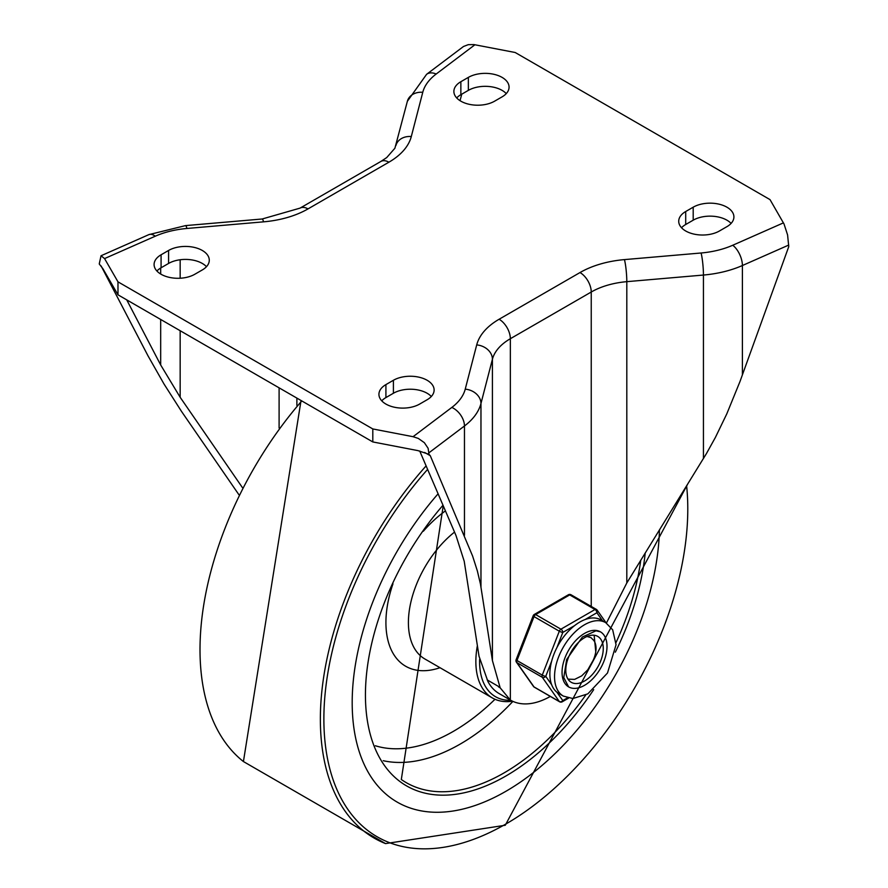 <?xml version="1.0" encoding="UTF-8"?>
<svg xmlns="http://www.w3.org/2000/svg" width="888" height="888" viewBox="0 0 888 888"><rect width="100%" height="100%" fill="white"/><g stroke="black" fill="none" stroke-linecap="round" stroke-linejoin="round"><path stroke-width="1.33" d="M194.805 274.259A23.843 13.764 180 0 1 168.82 277.245A23.843 13.764 180 0 1 154.09 264.524A23.843 13.764 180 0 1 161.083 254.789L168.576 250.46A23.843 13.764 180 0 1 194.561 247.475A23.843 13.764 180 0 1 209.279 260.195A23.843 13.764 180 0 1 202.298 269.941L194.805 274.259M156.91 271.018A23.843 13.764 180 0 1 161.083 267.776L168.576 263.447A23.843 13.764 180 0 1 206.471 266.689M419.647 404.073A23.843 13.764 180 0 1 393.65 407.059A23.843 13.764 180 0 1 378.932 394.339A23.843 13.764 180 0 1 385.914 384.604L393.406 380.275A23.843 13.764 180 0 1 419.402 377.289A23.843 13.764 180 0 1 434.121 390.01A23.843 13.764 180 0 1 427.139 399.744L419.647 404.073M381.751 400.832A23.843 13.764 180 0 1 385.914 397.58L393.406 393.251A23.843 13.764 180 0 1 431.302 396.503M468.353 77.389A23.843 13.764 180 0 1 494.35 74.403A23.843 13.764 180 0 1 509.068 87.124A23.843 13.764 180 0 1 502.086 96.859L494.594 101.188A23.843 13.764 180 0 1 468.598 104.162A23.843 13.764 180 0 1 453.879 91.453A23.843 13.764 180 0 1 460.861 81.707L468.353 77.389L468.353 90.365A23.843 13.764 180 0 1 506.249 93.606M456.698 97.935A23.843 13.764 180 0 1 460.861 94.694L468.353 90.365M693.195 207.193A23.843 13.764 180 0 1 719.18 204.207A23.843 13.764 180 0 1 733.91 216.927A23.843 13.764 180 0 1 726.917 226.662L719.424 230.991A23.843 13.764 180 0 1 693.439 233.977A23.843 13.764 180 0 1 678.721 221.256A23.843 13.764 180 0 1 685.703 211.522L693.195 207.193L693.195 220.18A23.843 13.764 180 0 1 731.09 223.421M681.529 227.75A23.843 13.764 180 0 1 685.703 224.498L693.195 220.18M238.872 494.672L181.552 411.477L164.036 384.049L148.052 355.921L101.121 265.967M424.608 452.436L430.28 455.711L472.594 556.021L477.356 570.929L480.452 584.038L492.418 660.55L500.177 687.834L510.345 700.055A80.597 46.531 120 0 0 510.5 700.144A80.597 46.531 120 0 0 550.316 696.425M606.415 623.076L626.806 582.972L706.448 453.557L715.351 437.518L726.761 413.941L739.948 381.629L788.755 246.653L787.589 234.954L784.026 223.976L770.018 199.622L515.195 52.503L473.959 44.589L468.287 44.655L463.503 46.487L426.595 74.315L407.37 101.288L394.894 148.241L386.724 157.565L380.941 161.416A15.895 9.18 -120 0 1 388.889 162.204A79.487 45.899 0 0 0 411.299 136.541A15.895 12.843 -165.5 0 0 395.915 145.543M429.015 452.747L464.457 425.996A15.895 10.312 -127.1 0 0 451.826 407.437L413.064 436.696L418.326 438.439L424.342 442.668L428.116 448.296L429.015 454.345L417.926 450.616L372.805 441.935L117.982 294.816L102.941 268.764L99.245 263.958L101.032 255.755L104.562 258.586L117.982 281.84L372.805 428.948L372.805 441.935M430.28 455.711L429.015 454.345M510.5 700.144L499.256 693.65A80.597 46.531 -60 0 1 487.989 681.651L479.032 656.243L464.224 561.294L455.977 535.464L419.724 451.004M126.729 299.866L160.684 364.979L180.164 397.291L242.413 487.601M460.051 100.688L461.749 94.183M413.064 436.696L372.805 428.948M117.982 281.84L117.982 294.816M505.827 791.341A217.283 125.452 120 0 0 659.418 530.025A217.283 125.452 120 0 1 505.827 791.341A217.283 125.452 120 0 1 397.191 802.108A217.283 125.452 120 0 0 505.827 791.341M438.095 493.806A217.283 125.452 120 0 0 397.191 802.108A217.283 125.452 120 0 1 438.095 493.806M477.378 645.643A79.487 45.899 120 0 0 492.318 697.924A79.487 45.899 120 0 0 512.554 701.209M479.631 659.351A76.845 44.367 120 0 0 510.755 700.288M594.139 635.253L595.77 651.748M593.628 640.292L590.942 637.606L587.012 636.485M568.031 679.154L574.636 679.387L581.662 675.912L587.778 669.807L593.195 660.25A21.567 12.454 120 0 0 593.195 639.804M607.004 646.386A31.802 18.359 -60 0 1 593.129 678.388A31.802 18.359 -60 0 1 568.631 686.901A31.802 18.359 -60 0 1 568.631 650.194A31.802 18.359 -60 0 1 600.421 631.834A31.802 18.359 -60 0 1 607.004 646.386A31.802 18.359 -60 0 1 593.129 678.388A31.802 18.359 -60 0 1 568.631 686.901L563.769 677.611L566.666 659.473L582.395 637.018L595.992 630.802L600.421 631.834A31.802 18.359 -60 0 1 607.004 646.386M603.263 648.551A26.496 15.296 120 0 0 597.768 636.419A26.496 15.296 120 0 0 571.273 651.714A26.496 15.296 120 0 0 571.273 682.317A26.496 15.296 120 0 0 591.697 675.213A26.496 15.296 120 0 0 603.263 648.551M605.727 622.655A42.391 24.476 120 0 0 564.246 645.587A42.391 24.476 120 0 0 561.605 694.916A42.391 24.476 120 0 0 563.325 696.081L572.871 698.534L587.834 693.861L607.503 673.004L616.05 644.766L612.676 629.803L605.727 622.655L601.043 619.946A42.391 24.476 120 0 0 585.114 619.535L596.88 612.753A2.653 2.087 -35.1 0 0 597.169 610.145A2.653 2.087 -35.1 0 0 596.625 609.656A2.653 1.532 -60 0 0 596.325 609.379A2.653 1.532 -60 0 0 595.004 609.512A2.653 1.532 60 0 1 596.88 612.753L602.552 620.823M556.92 647.574L562.803 632.423A2.653 1.532 -120 0 0 560.927 629.181L535.631 614.574A2.653 1.532 -120 0 0 534.31 614.441A2.653 2.653 0 0 0 533.166 615.784A2.653 0.555 21.2 0 0 534.01 616.594L559.307 631.202A2.653 0.555 21.2 0 0 562.803 632.423L574.558 625.64A42.391 24.476 120 0 0 556.92 647.574A42.391 24.476 120 0 0 551.648 661.183A42.391 24.476 120 0 0 551.648 684.704A42.391 24.476 120 0 0 556.92 692.207A42.391 24.476 120 0 0 558.641 693.384L563.325 696.081M551.648 684.704L545.765 676.334A2.653 0.555 -158.8 0 1 542.268 675.113L516.971 660.505A2.653 0.555 -158.8 0 1 516.128 659.695A2.653 2.653 0 0 0 516.428 662.171A2.653 2.087 -35.1 0 0 516.971 662.67L542.268 677.278A2.653 2.087 -35.1 0 0 545.765 676.334L551.648 661.183M567.543 697.846L562.803 700.577A2.653 2.087 144.9 0 1 559.307 701.509L534.01 686.912A2.653 2.087 144.9 0 1 533.466 686.413A2.653 2.653 0 0 0 534.31 687.19A2.653 1.532 120 0 0 534.698 687.301M571.328 595.049A2.653 1.532 120 0 0 571.04 594.771A2.653 2.653 0 0 0 568.387 594.771A2.653 1.532 60 0 1 569.708 594.905L595.004 609.512L560.927 629.181A2.653 1.532 -60 0 0 559.307 631.202L542.268 675.113A2.653 1.532 -60 0 0 542.268 677.278L559.307 701.509A2.653 1.532 -60 0 0 559.606 701.786A2.653 2.653 0 0 0 562.248 701.786A2.653 1.532 -120 0 0 562.803 700.577L556.92 692.207M585.114 619.535A42.391 24.476 120 0 0 574.558 625.64M161.083 254.789L161.083 267.776M168.576 250.46L168.576 263.447M385.914 384.604L385.914 397.58M393.406 380.275L393.406 393.251M460.861 81.707L460.861 94.694M685.703 211.522L685.703 224.498M464.457 535.342L464.457 425.996A84.793 48.951 0 0 0 480.963 403.496A15.895 12.843 -165.5 0 0 465.234 389.155A68.898 39.771 180 0 1 451.826 407.437M480.963 587.012L480.963 403.496L492.418 359.252L492.418 660.55M510.345 700.055L510.345 338.716A15.895 9.18 -120 0 0 499.112 319.247A79.487 45.899 0 0 0 476.701 344.91L465.234 389.155M476.701 344.91A15.895 12.843 -165.5 0 1 492.418 359.252A63.592 36.719 180 0 1 510.345 338.716L591.241 292.019L591.241 606.437M626.806 582.972L626.806 281.663A15.895 1.92 -94.9 0 0 624.453 259.607A79.487 45.899 0 0 0 580.008 272.549L499.112 319.247M580.008 272.549A15.895 9.18 -120 0 1 591.241 292.019A63.592 36.719 180 0 1 626.806 281.663L703.44 275.047A84.793 48.951 0 0 0 742.401 265.523A15.895 7.881 -113.8 0 0 732.744 245.243A68.898 39.771 180 0 1 701.087 252.991L624.453 259.607M701.087 252.991A15.895 1.92 -94.9 0 1 703.44 275.047L703.44 458.563M742.401 374.88L742.401 265.523L788.755 245.055M783.438 222.866L732.744 245.243M411.299 136.541L422.766 92.297A68.898 39.771 180 0 1 436.175 74.026A15.895 10.312 -127.1 0 0 426.595 74.315M436.175 74.026L474.936 44.755M422.766 92.297A15.895 12.843 -165.5 0 0 407.37 101.288M104.562 258.586L155.256 236.208A68.898 39.771 180 0 1 186.913 228.471L263.547 221.845A79.487 45.899 0 0 0 307.992 208.913A15.895 9.18 -120 0 0 300.044 208.125L380.941 161.416M307.992 208.913L388.889 162.204M186.913 228.471A15.895 1.92 -94.9 0 0 185.548 225.608L262.182 218.992A15.895 1.92 -94.9 0 1 263.547 221.845M155.256 236.208A15.895 7.881 -113.8 0 0 148.829 234.643L101.032 255.755M160.684 268.01L160.684 274.026M160.684 319.469L160.684 364.979M180.164 397.291L180.164 330.713M180.164 278.233L180.164 259.751M296.881 405.383L296.881 398.101M279.098 387.834L279.098 428.06M487.112 679.864L498.335 686.346A80.597 46.531 120 0 0 498.612 686.924L500.177 687.834M427.616 469.386A257.32 148.562 120 0 0 328.349 762.703A257.32 148.562 120 0 0 505.827 824.042A257.32 148.562 120 0 0 686.624 485.858M426.118 465.889A259.951 150.083 120 0 0 385.536 843.6L505.283 825.252L687.401 484.604M301.776 400.932A259.951 150.083 120 0 0 243.423 761.549L385.536 843.6M454.534 532.101A79.487 45.899 120 0 0 410.955 601.775A79.487 45.899 120 0 0 424.864 658.974L492.318 697.924M445.432 510.889A95.393 55.078 120 0 0 423.343 531.246M392.973 583.838A95.393 55.078 120 0 0 439.982 667.709M383.261 760.705A191.486 110.556 120 0 0 460.328 744.011A191.486 110.556 120 0 0 512.92 701.376M375.402 745.765A180.908 104.451 120 0 0 453.368 731.357A180.908 104.451 120 0 0 495.005 699.278M443.234 505.772L401.321 779.52A195.904 113.109 120 0 0 504.095 772.882A195.904 113.109 120 0 0 585.714 695.049M616.017 642.557A195.904 113.109 120 0 0 640.725 560.361M443.001 505.239A198.546 114.63 120 0 0 369.197 730.091A198.546 114.63 120 0 0 505.827 776.045A198.546 114.63 120 0 0 593.695 689.643M615.329 652.169A198.546 114.63 120 0 0 645.188 553.124M559.606 701.786L534.31 687.19A2.653 1.532 120 0 1 534.01 686.912L516.971 662.67A2.653 1.532 120 0 1 516.971 660.505L534.01 616.594A2.653 1.532 120 0 1 535.631 614.574L569.708 594.905A2.653 1.532 120 0 1 571.04 594.771L596.325 609.379A2.653 2.653 0 0 1 597.169 610.145L606.138 622.899M185.548 225.608L148.829 234.643M300.044 208.125L262.182 218.992M301.043 400.51L243.423 761.549M568.631 698.101L562.248 701.786M516.428 662.171L533.466 686.413M568.387 594.771L534.31 614.441M533.166 615.784L516.128 659.695"/></g></svg>
